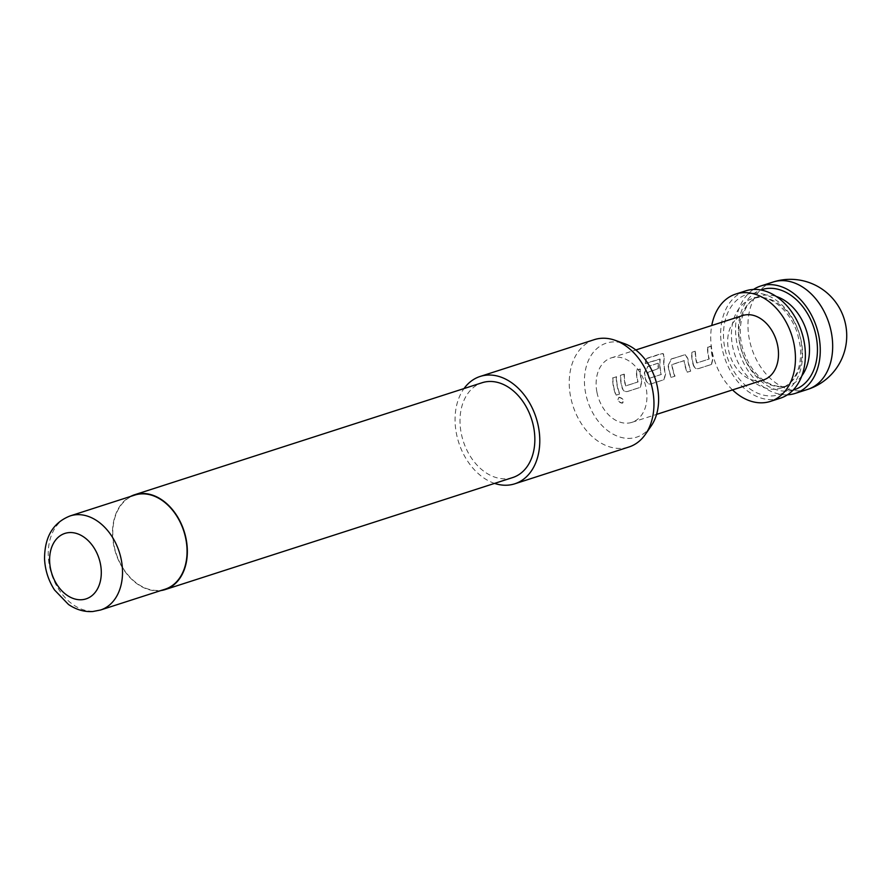 <?xml version="1.0" encoding="UTF-8"?>
<svg xmlns="http://www.w3.org/2000/svg" width="891" height="891" viewBox="0 0 891 891"><rect width="100%" height="100%" fill="white"/><g stroke="black" fill="none" stroke-linecap="round" stroke-linejoin="round"><path stroke-width="0.67" stroke-dasharray="4.46 3.34" d="M619.156 397.23C623.065 398.299 624.157 400.226 622.441 402.999C618.321 402.108 617.229 400.182 619.156 397.23L618.922 397.375C622.842 398.466 623.956 400.415 622.241 403.211C618.109 402.298 616.995 400.36 618.922 397.375L619.156 397.23M623.099 402.587L622.241 403.211L623.11 402.598M693.465 364.853A33.468 24.102 72.1 0 1 692.619 361.178A33.468 24.102 72.1 0 1 691.85 352.468L695.225 351.221A33.836 24.38 72.1 0 0 695.994 360.02A33.836 24.38 72.1 0 0 696.662 363.027L708.946 359.062A33.836 24.38 72.1 0 1 708.278 356.055A33.836 24.38 72.1 0 1 707.51 347.256L711.152 346.076A33.836 24.38 72.1 0 0 711.92 354.885A33.836 24.38 72.1 0 0 712.789 358.605L711.319 364.464L698.499 368.584C696.25 369.008 694.579 367.76 693.465 364.853L693.209 364.909A33.836 24.38 72.1 0 1 692.34 361.2A33.836 24.38 72.1 0 1 691.572 352.39L695.225 351.221M707.51 347.256L707.788 347.334A33.468 24.102 72.1 0 0 708.545 356.044A33.468 24.102 72.1 0 0 709.214 359.017L696.929 362.971A33.468 24.102 72.1 0 1 696.272 359.997A33.468 24.102 72.1 0 1 695.503 351.288M711.575 364.352L713.056 358.538A33.468 24.102 72.1 0 1 712.199 354.863A33.468 24.102 72.1 0 1 711.441 346.154L711.152 346.076M668.35 365.043L671.547 359.017L684.31 354.896L685.613 354.841L687.93 358.739A33.468 24.102 72.1 0 0 688.487 362.503A33.468 24.102 72.1 0 0 690.959 371.012L687.306 372.193A33.468 24.102 72.1 0 1 684.834 363.684A33.468 24.102 72.1 0 1 684.366 360.621L672.081 364.586A33.468 24.102 72.1 0 0 672.549 367.649A33.468 24.102 72.1 0 0 675.022 376.158L671.38 377.327A33.468 24.102 72.1 0 1 668.896 368.818A33.468 24.102 72.1 0 1 668.35 365.043L671.257 358.939L685.313 354.763L687.652 358.717A33.836 24.38 72.1 0 0 688.208 362.526A33.836 24.38 72.1 0 0 690.714 371.135L687.061 372.304A33.836 24.38 72.1 0 1 684.555 363.706A33.836 24.38 72.1 0 1 684.088 360.61L671.803 364.564A33.836 24.38 72.1 0 0 672.271 367.66A33.836 24.38 72.1 0 0 674.777 376.269L671.135 377.45A33.836 24.38 72.1 0 1 668.629 368.841A33.836 24.38 72.1 0 1 668.072 365.02M658.282 363.294A33.468 24.102 72.1 0 0 658.538 368.584L647.969 372.36A33.468 24.102 72.1 0 0 648.436 375.412A33.468 24.102 72.1 0 0 649.093 378.397L661.378 374.432A33.468 24.102 72.1 0 1 660.721 371.458A33.468 24.102 72.1 0 1 660.175 359.151L645.529 363.55A33.468 24.102 72.1 0 1 646.454 358.672L661.779 353.738L663.416 353.816L664.307 357.18A33.468 24.102 72.1 0 0 664.764 370.155A33.468 24.102 72.1 0 0 665.622 373.83L664.14 379.633L651.065 383.876C648.815 384.288 647.144 383.052 646.042 380.145A33.468 24.102 72.1 0 1 645.184 376.47A33.468 24.102 72.1 0 1 644.638 372.694L647.824 366.658L658.003 363.216A33.836 24.38 72.1 0 0 658.26 368.562L647.679 372.338A33.836 24.38 72.1 0 0 648.158 375.434A33.836 24.38 72.1 0 0 648.837 378.441L661.122 374.487A33.836 24.38 72.1 0 1 660.443 371.48A33.836 24.38 72.1 0 1 659.897 359.028L645.251 363.428A33.836 24.38 72.1 0 1 646.187 358.494L661.512 353.56L663.127 353.638L664.018 357.046A33.836 24.38 72.1 0 0 664.497 370.177A33.836 24.38 72.1 0 0 665.354 373.897L663.884 379.755L650.82 383.988C648.57 384.411 646.888 383.141 645.775 380.201A33.836 24.38 72.1 0 1 644.906 376.481A33.836 24.38 72.1 0 1 644.36 372.672L647.545 366.58L658.003 363.216M624.346 374.231A33.468 24.102 72.1 0 0 625.114 382.93A33.468 24.102 72.1 0 0 625.783 385.903L638.067 381.949A33.468 24.102 72.1 0 1 637.399 378.976A33.468 24.102 72.1 0 1 636.631 370.266L640.284 369.097A33.468 24.102 72.1 0 0 641.052 377.795A33.468 24.102 72.1 0 0 641.899 381.471L640.417 387.284L627.342 391.517C625.103 391.94 623.422 390.692 622.319 387.785A33.468 24.102 72.1 0 1 621.461 384.11A33.468 24.102 72.1 0 1 620.704 375.401L624.068 374.153A33.836 24.38 72.1 0 0 624.836 382.952A33.836 24.38 72.1 0 0 625.515 385.959L637.8 382.005A33.836 24.38 72.1 0 1 637.121 378.998A33.836 24.38 72.1 0 1 636.352 370.188L640.005 369.019A33.836 24.38 72.1 0 0 640.774 377.817A33.836 24.38 72.1 0 0 641.643 381.537L640.172 387.396L627.097 391.639C624.858 392.051 623.177 390.793 622.052 387.852A33.836 24.38 72.1 0 1 621.194 384.132A33.836 24.38 72.1 0 1 620.426 375.323L624.068 374.153M612.919 377.918L616.572 376.737A33.468 24.102 72.1 0 0 617.329 385.447A33.468 24.102 72.1 0 0 619.802 393.956L616.16 395.125A33.468 24.102 72.1 0 1 613.687 386.616A33.468 24.102 72.1 0 1 612.919 377.918L616.282 376.659A33.836 24.38 72.1 0 0 617.062 385.458A33.836 24.38 72.1 0 0 619.557 394.067L615.915 395.248A33.836 24.38 72.1 0 1 613.409 386.638A33.836 24.38 72.1 0 1 612.64 377.84M753.485 289.452A56.4 40.63 -107.9 0 0 736.835 342.779A56.4 40.63 -107.9 0 0 787.444 394.802M732.536 389.913A56.4 40.63 72.1 0 1 712.02 350.776A56.4 40.63 72.1 0 1 711.764 325.493M780.316 398.21A56.4 40.63 72.1 0 1 721.944 347.579A56.4 40.63 72.1 0 1 745.711 290.845M596.892 391.962A33.836 24.38 72.1 0 1 611.148 357.926A33.836 24.38 72.1 0 1 646.175 388.309A33.836 24.38 72.1 0 1 631.908 422.345A33.836 24.38 72.1 0 1 596.892 391.962M763.464 379.934A33.836 24.38 72.1 0 1 728.448 349.562A33.836 24.38 72.1 0 1 742.704 315.525M711.018 364.586L698.254 368.707C696.005 369.119 694.323 367.849 693.209 364.909M651.187 425.976A49.384 35.573 72.1 0 1 630.639 438.316A49.384 35.573 72.1 0 1 585.565 392.808A49.384 35.573 72.1 0 1 612.429 341.955A49.384 35.573 72.1 0 1 624.669 343.726M594.297 339.649A56.4 40.63 -107.9 0 0 571.588 401.117A56.4 40.63 -107.9 0 0 621.996 448.362A56.4 40.63 -107.9 0 0 628.901 447.015M165.091 589.207A49.439 35.618 72.1 0 1 159.032 590.388A49.439 35.618 72.1 0 1 114.839 548.979A49.439 35.618 72.1 0 1 134.753 495.095M160.903 590.566A49.818 35.885 72.1 0 1 159.099 590.755A49.818 35.885 72.1 0 1 115.396 551.975A49.818 35.885 72.1 0 1 130.565 496.443M512.704 477.554A49.818 35.885 72.1 0 1 506.6 478.745A49.818 35.885 72.1 0 1 462.073 437.013A49.818 35.885 72.1 0 1 482.142 382.718M494.583 483.401A56.4 40.63 72.1 0 1 458.754 442.604A56.4 40.63 72.1 0 1 464.011 388.565M707.788 347.334L711.441 346.154M807.625 389.412A56.4 40.63 72.1 0 1 800.719 390.748A56.4 40.63 72.1 0 1 749.253 338.78A56.4 40.63 72.1 0 1 773.009 282.046M801.844 375.824A47 33.858 72.1 0 1 788.602 385.658A47 33.858 72.1 0 1 782.844 386.783A47 33.858 72.1 0 1 740.833 347.412A47 33.858 72.1 0 1 759.767 296.191A47 33.858 72.1 0 1 765.525 295.077A47 33.858 72.1 0 1 776.261 296.447M793.079 390.124A52.636 37.923 72.1 0 1 787.611 391.082A52.636 37.923 72.1 0 1 740.733 347.679A52.636 37.923 72.1 0 1 760.791 289.965M775.404 389.178A47 33.858 72.1 0 1 733.393 349.818A47 33.858 72.1 0 1 752.316 298.596A47 33.858 72.1 0 1 758.074 297.471A47 33.858 72.1 0 1 800.085 336.843A47 33.858 72.1 0 1 781.151 388.064A47 33.858 72.1 0 1 775.404 389.178M753.307 293.172A52.636 37.923 72.1 0 1 801.343 341.687A52.636 37.923 72.1 0 1 772.72 395.882A52.636 37.923 72.1 0 1 724.684 347.379A52.636 37.923 72.1 0 1 753.307 293.172M100.549 610.012A49.439 35.618 72.1 0 1 94.502 611.193A49.439 35.618 72.1 0 1 50.297 569.783A49.439 35.618 72.1 0 1 70.211 515.9M783.467 386.661L788.602 385.658L781.151 388.064C787.198 386.282 792.222 381.593 796.22 373.997C799.94 366.468 801.287 357.28 800.263 346.421L797.579 333.802C788.914 306.916 767.641 295.355 757.45 297.594L752.316 298.596L759.767 296.191C745.99 298.897 734.217 324.447 743.684 351.5C750.523 371.603 765.603 387.128 783.467 386.661M611.148 357.926L635.806 349.974M631.908 422.345L656.578 414.393"/><path stroke-width="1.34" d="M787.444 394.802A56.4 40.63 -107.9 0 0 795.206 393.41A56.4 40.63 -107.9 0 0 818.974 336.675A56.4 40.63 -107.9 0 0 760.602 286.044A56.4 40.63 -107.9 0 0 753.485 289.452M711.764 325.493A56.4 40.63 72.1 0 1 735.777 294.052A56.4 40.63 72.1 0 1 794.148 344.683A56.4 40.63 72.1 0 1 770.392 401.407A56.4 40.63 72.1 0 1 732.536 389.913M735.777 294.052L745.711 290.845A56.4 40.63 72.1 0 1 804.083 341.476A56.4 40.63 72.1 0 1 780.316 398.21L770.392 401.407M635.806 349.974L742.704 315.525A33.836 24.38 72.1 0 1 777.72 345.897A33.836 24.38 72.1 0 1 763.464 379.934L656.578 414.393M514.72 483.824L628.901 447.015A56.4 40.63 -107.9 0 0 645.463 434.262A56.4 40.63 -107.9 0 0 650.274 380.869A56.4 40.63 -107.9 0 0 615.191 340.329A56.4 40.63 -107.9 0 0 601.202 338.313A56.4 40.63 -107.9 0 0 594.297 339.649L480.115 376.459A56.4 40.63 72.1 0 1 487.021 375.111A56.4 40.63 72.1 0 1 537.44 422.356A56.4 40.63 72.1 0 1 514.72 483.824A56.4 40.63 72.1 0 1 507.814 485.161A56.4 40.63 72.1 0 1 494.583 483.401M70.211 515.9L134.753 495.095A49.439 35.618 72.1 0 1 140.8 493.915A49.439 35.618 72.1 0 1 185.005 535.324A49.439 35.618 72.1 0 1 165.091 589.207L100.549 610.012A49.439 35.618 72.1 0 0 120.463 556.129A49.439 35.618 72.1 0 0 76.27 514.72A49.439 35.618 72.1 0 0 70.211 515.9C53.115 522.572 44.561 536.917 44.55 558.913C45.107 570.162 48.437 580.52 54.529 589.987L68.484 604.477C76.258 609.734 84.378 612.084 92.842 611.516L100.549 610.012M130.565 496.443A49.818 35.885 72.1 0 1 134.63 494.739A49.818 35.885 72.1 0 1 140.733 493.547A49.818 35.885 72.1 0 1 185.272 535.279A49.818 35.885 72.1 0 1 165.203 589.564A49.818 35.885 72.1 0 1 160.903 590.566M134.63 494.739L482.142 382.718A49.818 35.885 72.1 0 1 488.235 381.537A49.818 35.885 72.1 0 1 532.773 423.258A49.818 35.885 72.1 0 1 512.704 477.554L165.203 589.564M464.011 388.565A56.4 40.63 72.1 0 1 480.115 376.459M615.191 340.329L624.669 343.726A49.384 35.573 72.1 0 1 655.386 379.221A49.384 35.573 72.1 0 1 651.187 425.976L645.463 434.262M779.926 280.71A56.4 40.63 72.1 0 1 831.381 332.677A56.4 40.63 72.1 0 1 807.625 389.412A56.4 56.4 0 0 0 786.14 279.484A56.4 56.4 0 0 0 773.009 282.046A56.4 40.63 72.1 0 1 779.926 280.71M776.261 296.447A47 33.858 72.1 0 1 806.411 330.539A47 33.858 72.1 0 1 801.844 375.824M760.791 289.965A52.636 37.923 72.1 0 1 768.198 288.372A52.636 37.923 72.1 0 1 815.432 333.156A52.636 37.923 72.1 0 1 793.079 390.124M69.108 532.595A34.404 24.781 -107.9 0 0 50.397 568.013A34.404 24.781 -107.9 0 0 81.794 599.721A34.404 24.781 -107.9 0 0 100.505 564.293A34.404 24.781 -107.9 0 0 69.108 532.595M760.602 286.044L773.009 282.046M795.206 393.41L807.625 389.412"/></g></svg>

